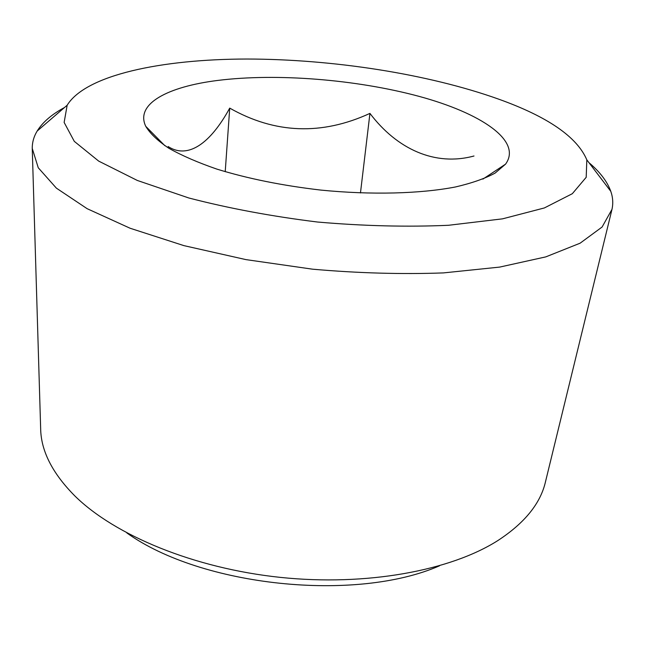 <?xml version="1.0" encoding="UTF-8"?>
<svg xmlns="http://www.w3.org/2000/svg" width="645" height="645" viewBox="0 0 645 645"><rect width="100%" height="100%" fill="white"/><g stroke="black" fill="none" stroke-linecap="round" stroke-linejoin="round"><path stroke-width="0.97" d="M168.127 146.544C188.187 159.525 210.552 143.222 229.725 108.118C274.98 133.773 321.718 135.531 369.94 113.391C396.941 149.092 435.004 166.62 474.002 155.993M217.696 80.44C276.769 73.038 356.379 79.48 418.839 96.307C480.896 113.06 522.555 140.779 505.559 164.144L495.15 173.062C485.096 178.52 471.866 183.148 455.467 186.969C420.29 193.774 371.415 195.096 320.936 190.098C282.51 185.631 247.825 178.633 216.865 169.103C197.886 162.548 181.898 155.606 168.893 148.277C157.807 140.868 150.091 133.555 145.754 126.323C134.999 103.861 167.692 86.68 217.696 80.44M498.674 99.153C547.718 116.713 577.098 136.95 586.821 159.855L586.2 177.302L572.325 193.702L544.364 207.948L502.552 218.84L448.501 225.282C407.277 227.113 363.635 226.032 317.582 222.033C271.706 216.365 228.798 208.351 188.848 197.991L137.321 180.455L98.685 161.105L74.296 141.36L64.137 122.429L67.161 105.232C85.874 74.828 161.847 59.155 246.866 59.026C332.562 59.155 427.853 73.836 498.674 99.153M588.95 162.653C599.963 171.949 607.243 181.519 610.799 191.347C612.903 197.386 613.298 203.393 611.984 209.367L602.091 227.024L580.113 243.189L545.775 256.887L499.649 267.094L443.421 272.908C401.722 274.415 358.128 273.182 312.623 269.191L245.939 259.613L183.922 245.632L130.121 228.249L87.131 208.682L56.389 188.147L38.257 167.765L32.25 148.431C32.21 142.319 33.838 136.522 37.16 131.056C42.675 122.179 51.785 114.334 64.492 107.53M611.984 209.367L545.565 481.452C540.679 503.253 524.796 522.942 497.924 540.518C450.678 570.615 366.594 586.426 280.236 577.372C193.887 568.269 114.923 535.326 74.965 496.061C52.334 473.285 40.893 450.726 40.651 428.385L32.25 148.431M439.503 565.81C355.556 602.607 201.313 586.394 126.855 532.947M369.94 113.391L360.466 192.952M229.725 108.118L225.218 171.691M482.879 179.108L505.559 164.144M164.822 145.673L145.754 126.323M67.161 105.232L37.16 131.056M586.821 159.855L610.799 191.347"/></g></svg>
